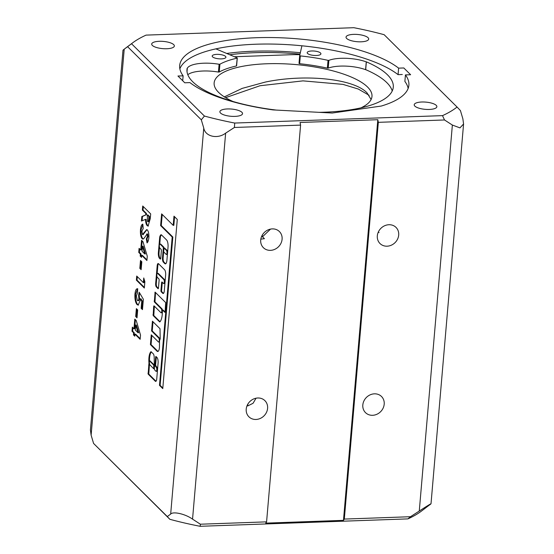 <?xml version="1.0" encoding="UTF-8"?>
<svg xmlns="http://www.w3.org/2000/svg" width="554" height="554" viewBox="0 0 554 554"><rect width="100%" height="100%" fill="white"/><g stroke="black" fill="none" stroke-linecap="round" stroke-linejoin="round"><path stroke-width="0.83" d="M371.104 99.512L367.053 92.892C353.791 78.661 304.963 73.73 265.352 82.061L242.181 88.391L224.342 96.874M360.883 107.878A79.208 25.262 4.9 0 0 371.976 96.451A79.208 25.262 4.9 0 0 266.924 63.758A79.208 25.262 4.9 0 0 214.142 82.92A79.208 25.262 4.9 0 0 232.95 101.493M234.46 56.737L290.767 54.728A55.102 17.576 -175.1 0 1 299.894 54.68M225.603 97.663L260.013 85.738L302.996 80.87L342.947 84.374L358.306 89.049L369.103 95.295M212.577 56.847A6.89 2.195 -175.1 0 1 212.196 56.03A6.89 2.195 -175.1 0 1 217.999 54.361A6.89 2.195 -175.1 0 1 225.533 56.39A6.89 2.195 -175.1 0 1 225.921 57.207A6.89 2.195 -175.1 0 1 220.118 58.876A6.89 2.195 -175.1 0 1 212.577 56.847M307.574 53.461A6.89 2.195 -175.1 0 1 307.193 52.637A6.89 2.195 -175.1 0 1 312.989 50.968A6.89 2.195 -175.1 0 1 320.531 52.997A6.89 2.195 -175.1 0 1 320.918 53.814A6.89 2.195 -175.1 0 1 315.115 55.49A6.89 2.195 -175.1 0 1 307.574 53.461M215.894 48.863L237.244 57.948L236.399 65.974A82.996 26.474 4.9 0 0 219.239 72.013L218.435 72.068A25.117 8.012 4.9 0 0 187.799 74.7M276.363 110.087A103.529 33.018 -175.1 0 1 192.764 81.791A103.529 33.018 -175.1 0 1 186.982 69.472A103.529 33.018 -175.1 0 1 187.162 68.246L186.947 70.711M392.225 90.995A103.529 33.018 4.9 0 0 386.837 82.643A103.529 33.018 4.9 0 0 365.688 69.652L365.592 69.679A25.117 8.012 4.9 0 0 328.21 68.149L327.366 68.156A82.996 26.474 4.9 0 0 299.638 63.717L299.008 63.433L299.679 55.649L301.909 45.795M365.688 69.652L366.36 61.847A103.529 33.018 -175.1 0 1 387.502 74.838A103.529 33.018 -175.1 0 1 393.285 87.158A103.529 33.018 -175.1 0 1 319.159 112.337M187.017 71.605L187.3 68.267A25.117 8.012 -175.1 0 1 219.107 64.264L218.435 72.068M219.239 72.013L219.91 64.209L219.107 64.264M219.91 64.209A82.996 26.474 -175.1 0 1 237.07 58.17M299.638 63.717L300.31 55.912L299.679 55.629L299.008 63.44M300.31 55.912A82.996 26.474 -175.1 0 1 328.037 60.351L327.366 68.156M328.21 68.149L328.882 60.344L328.037 60.351M328.882 60.344A25.117 8.012 -175.1 0 1 366.263 61.875L365.592 69.679M157.447 273.371L158.098 273.344A2.064 0.699 88 0 1 158.34 273.461L164.42 279.493A2.064 0.699 88 0 1 164.953 281.778A2.064 0.699 88 0 1 164.33 283.51L163.679 283.53A2.064 0.699 88 0 1 163.437 283.419L161.927 281.924L161.643 282.346L160.923 290.802L161.089 291.674L162.724 293.295A3.795 1.281 -92 0 0 163.167 293.509A3.795 1.281 -92 0 0 164.282 290.954L165.639 275.165A4.28 1.447 -92 0 0 164.573 269.722L158.527 263.725A3.262 1.101 -92 0 0 158.146 263.545A3.262 1.101 -92 0 0 157.184 265.74L155.667 283.447A2.777 0.942 -92 0 0 156.36 286.979L158.146 288.752L158.43 288.329L159.15 279.874L158.984 278.994L157.357 277.388A2.064 0.699 88 0 1 156.837 274.756A2.064 0.699 88 0 1 157.447 273.371A2.064 0.699 88 0 1 157.689 273.482L163.776 279.514A2.064 0.699 88 0 1 164.309 281.799A2.064 0.699 88 0 1 163.679 283.53M159.961 244.099A2.064 0.699 88 0 1 160.203 244.217L163.153 247.146L163.326 248.019L162.488 257.776A3.442 1.163 -92 0 0 163.347 262.16L164.801 263.6A5.104 1.724 -92 0 0 165.397 263.877A5.104 1.724 -92 0 0 166.899 260.449L168.028 247.229A5.692 1.925 -92 0 0 166.609 239.993L161.505 234.924A3.442 1.163 -92 0 0 161.103 234.737A3.442 1.163 -92 0 0 160.618 235.083L160.196 235.72A3.442 1.163 -92 0 0 159.663 237.687L158.382 252.645A4.48 1.517 -92 0 0 159.497 258.337L160.175 259.016A1.378 0.464 -92 0 0 160.341 259.092A1.378 0.464 -92 0 0 160.743 258.164L161.359 251.01A1.378 0.464 -92 0 0 161.013 249.258L159.864 248.116A2.064 0.699 88 0 1 159.351 245.491A2.064 0.699 88 0 1 159.961 244.099L160.605 244.079A2.064 0.699 88 0 1 160.847 244.189L163.804 247.126L163.949 248.289M163.139 310.143L165.106 311.93M162.364 310.579L162.647 310.157L164.822 312.317L165.106 311.895L165.66 302.56L155.085 292.11L154.324 301.902L161.262 308.786A2.064 0.699 88 0 1 161.796 311.064A2.064 0.699 88 0 1 161.172 312.802A2.064 0.699 88 0 1 160.93 312.685L153.991 305.808L153.707 306.23L153.153 315.558L159.732 321.971A11.745 3.968 -92 0 0 162.357 310.794L162.364 310.579M153.721 365.079L149.635 361.021L149.345 361.727A8.345 2.818 -92 0 0 149.698 364.629L153.742 368.812L153.721 365.079L154.351 365.058L150.12 361.007M154.4 367.35L154.164 356.589A4.979 1.683 -92 0 0 153.5 354.054L151.013 351.665A9.723 3.289 -92 0 0 148.929 357.884A9.723 3.289 -92 0 0 148.978 363.029L148.133 374.095L155.072 380.979A3.608 1.219 -92 0 0 155.674 381.401A3.608 1.219 -92 0 0 156.713 379.248L158.084 363.244A4.501 1.524 -92 0 0 156.858 357.344L155.882 356.416L155.674 356.873L154.954 365.328L156.249 367.323A2.064 0.699 88 0 1 156.782 369.601A2.064 0.699 88 0 1 156.152 371.339A2.064 0.699 88 0 1 155.909 371.222L154.995 370.321A2.32 0.783 88 0 1 154.4 367.35M151.38 351.908A9.723 3.289 -92 0 0 149.58 357.856A9.723 3.289 -92 0 0 149.497 361.007M241.897 112.282A11.364 3.622 4.9 0 0 229.46 108.937A11.364 3.622 4.9 0 0 219.883 111.693A11.364 3.622 4.9 0 0 220.52 113.044A11.364 3.622 4.9 0 0 232.957 116.395A11.364 3.622 4.9 0 0 242.534 113.632A11.364 3.622 4.9 0 0 241.897 112.282M173.714 44.639A11.364 3.622 4.9 0 0 161.276 41.294A11.364 3.622 4.9 0 0 151.699 44.05A11.364 3.622 4.9 0 0 152.336 45.407A11.364 3.622 4.9 0 0 164.773 48.752A11.364 3.622 4.9 0 0 174.351 45.996A11.364 3.622 4.9 0 0 173.714 44.639M368.05 37.707A11.364 3.622 4.9 0 0 355.613 34.362A11.364 3.622 4.9 0 0 346.035 37.118A11.364 3.622 4.9 0 0 346.672 38.468A11.364 3.622 4.9 0 0 359.11 41.813A11.364 3.622 4.9 0 0 368.687 39.057A11.364 3.622 4.9 0 0 368.05 37.707M436.233 105.343A11.364 3.622 4.9 0 0 423.796 101.998A11.364 3.622 4.9 0 0 414.226 104.754A11.364 3.622 4.9 0 0 414.856 106.112A11.364 3.622 4.9 0 0 427.293 109.457A11.364 3.622 4.9 0 0 436.871 106.7A11.364 3.622 4.9 0 0 436.233 105.343M387.087 246.191A11.364 10.062 -45.2 0 1 380.002 243.531A11.364 10.062 -45.2 0 1 378.41 231.856A11.364 10.062 -45.2 0 1 388.929 224.73A11.364 10.062 -45.2 0 1 396.006 227.389A11.364 10.062 -45.2 0 1 397.599 239.065A11.364 10.062 -45.2 0 1 387.087 246.191M372.586 415.299A11.364 10.062 -45.2 0 1 365.501 412.633A11.364 10.062 -45.2 0 1 363.916 400.957A11.364 10.062 -45.2 0 1 374.428 393.832A11.364 10.062 -45.2 0 1 381.512 396.498A11.364 10.062 -45.2 0 1 383.105 408.173A11.364 10.062 -45.2 0 1 372.586 415.299M257.825 397.994A11.364 10.062 134.8 0 0 247.313 405.119A11.364 10.062 134.8 0 0 248.905 416.795A11.364 10.062 134.8 0 0 255.99 419.461A11.364 10.062 134.8 0 0 266.502 412.335A11.364 10.062 134.8 0 0 264.909 400.66A11.364 10.062 134.8 0 0 257.825 397.994M272.326 228.892A11.364 10.062 134.8 0 0 261.807 236.018A11.364 10.062 134.8 0 0 263.399 247.693A11.364 10.062 134.8 0 0 270.484 250.353A11.364 10.062 134.8 0 0 280.996 243.234A11.364 10.062 134.8 0 0 279.41 231.558A11.364 10.062 134.8 0 0 272.326 228.892M204.419 116.049L201.31 119.816L203.761 128.085C205.202 136.533 217.528 139.421 225.637 133.147L234.411 127.468L300.593 125.107L300.081 122.482L377.814 119.706L378.327 122.337L444.516 119.969L452.362 125.052L459.965 127.884L463.573 123.971L462.874 118.84L460.422 110.565L457.057 107.033A173.901 55.469 -175.1 0 1 442.501 115.634L234.709 123.05A173.901 55.469 -175.1 0 1 204.419 116.049L131.513 43.724A173.901 55.469 -175.1 0 1 132.718 42.79A173.901 55.469 -175.1 0 1 146.069 35.117L353.868 27.7A173.901 55.469 -175.1 0 1 384.151 34.701L457.057 107.033M200.132 526.3L200.396 524.216L192.55 519.14C185.465 514.022 173.118 511.148 170.674 514.077L167.294 516.563L93.578 443.435L169.849 519.299A173.901 55.469 -175.1 0 0 200.132 526.3L407.931 518.883A173.901 55.469 -175.1 0 0 421.282 511.21L431.012 503.787L463.573 123.971M142.426 234.529L146.665 229.598L147.343 229.91C148.555 231.524 149.061 234.183 148.846 237.881C148.548 240.443 147.946 242.119 147.039 242.908L146.325 238.885L147.419 236.419L147.059 234.058L144.185 238.158L142.98 239.106L142.156 238.698C140.751 236.89 140.197 233.864 140.481 229.619C140.813 226.309 141.582 224.474 142.787 224.128L143.237 228.47L141.893 231.184L142.426 234.529L143.354 234.64M147.572 242.216L146.976 238.864L148.07 236.399L147.71 234.037L146.644 234.065M140.494 260.477L141.817 261.793L141.138 269.673L139.816 268.358L140.494 260.477M137.357 300.441C138.098 301.113 138.611 300.49 138.888 298.564L138.611 295.372L139.179 292.207L143.361 299.264L142.475 309.631L141.145 308.315L141.762 301.189L140.328 298.807L140.287 300.289L138.161 305.122L137.06 304.575C135.418 302.574 134.712 299.118 134.941 294.216C135.356 290.261 136.284 288.454 137.731 288.779L137.33 293.447L136.353 295.864L137.357 300.441L138.542 300.683M137.302 288.71L137.731 288.779M136.242 320.551L140.515 335.052L140.148 339.311L134.947 334.152L134.774 336.195L133.452 334.879L133.625 332.836L131.99 331.216L132.344 327.13L133.978 328.751L134.802 319.118L136.242 320.551M201.31 119.816L127.593 46.688L131.513 43.724M93.578 443.435L91.126 435.16L124.214 49.174L127.593 46.688M158.423 341.957L151.256 334.845L150.418 344.602L157.149 351.284A5.755 1.946 -92 0 0 157.724 351.513A5.755 1.946 -92 0 0 159.448 345.308A35.082 11.863 -92 0 0 159.524 340.731L160.21 338.819L160.016 328.716L152.426 321.188L151.588 330.946L158.756 338.051A2.064 0.699 88 0 1 159.289 340.336A2.064 0.699 88 0 1 158.659 342.067A2.064 0.699 88 0 1 158.423 341.957M136.36 308.633L137.69 309.949L137.011 317.83L135.688 316.514L136.36 308.633M143.749 277.963L144.864 281.716L144.324 288.032L136.374 280.144L136.72 276.058L143.347 282.63L143.749 277.963M173.984 216.171L173.194 225.353L161.623 213.872L160.618 225.582L172.197 237.057L159.483 385.349L162.772 388.617L177.28 219.439L173.984 216.171M142.724 206.012L150.681 213.906L150.273 218.664L148.07 226.101L147.219 225.672C146.194 224.605 145.626 222.514 145.515 219.391L141.436 221.039L141.824 216.503L145.723 214.924L145.84 213.539L142.378 210.098L142.724 206.012M143.001 241.752L147.274 256.253L146.907 260.512L141.706 255.352L141.533 257.395L140.204 256.08L140.377 254.037L138.749 252.416L139.096 248.331L140.73 249.951L141.554 240.318L143.001 241.752M229.799 54.763A115.024 36.689 -175.1 0 1 300.019 54.133M182.709 80.745L183.132 75.843L177.952 76.023L184.766 82.788L189.953 82.601A115.024 36.689 4.9 0 0 273.067 109.914L332.241 113.03L381.249 106.056A115.024 36.689 4.9 0 0 408.887 85.198A115.024 36.689 4.9 0 0 405.438 74.915L410.618 74.728L403.804 67.962L398.617 68.149L398.063 74.651A115.024 36.689 4.9 0 0 275.975 44.147A115.024 36.689 4.9 0 0 179.856 68.841M402.287 74.499L398.063 74.651M300.337 52.727A119.498 38.115 4.9 0 0 226.731 53.461M398.617 68.149A115.024 36.689 4.9 0 0 271.508 37.547A115.024 36.689 4.9 0 0 179.683 65.552A115.024 36.689 4.9 0 0 183.132 75.843M405.438 74.915L404.877 81.417A115.024 36.689 4.9 0 1 408.153 88.411M124.214 49.174L122.988 50.213L90.427 430.029L91.126 435.16M234.411 127.468L234.709 123.05M444.516 119.969L442.501 115.634M169.849 519.299L167.294 516.563M300.593 125.107L266.585 521.854L265.733 523.128L343.466 520.351L344.318 519.077L410.5 516.716L407.931 518.883M266.585 521.854L200.396 524.216M429.786 504.826C432.66 502.561 429.156 504.632 419.274 511.044L410.5 516.716M343.466 520.351L377.814 119.706M378.327 122.337L344.318 519.077M379.054 232.59L378.382 231.918M247.846 404.122L247.686 405.957L253.06 403.284L256.052 398.208M270.546 229.1L262.485 236.787L264.403 238.691L261.391 239.072M262.485 236.787A115.024 36.689 -175.1 0 1 262.194 236.745L262.34 235.021M140.204 338.695L135.598 334.124L134.947 334.152M134.83 335.579L133.452 334.879M134.096 334.851L134.269 332.809L133.625 332.836M134.269 332.809L132.641 331.188L131.99 331.216M132.641 331.188L132.939 327.719M135.398 319.706L134.622 328.723L133.978 328.751M138.008 332.746L138.652 332.725L136.381 325.004L135.73 325.025L135.301 330.059L138.008 332.746L135.73 325.025M149.435 364.601L148.784 374.068L155.722 380.958L155.072 380.979M149.58 363.95L149.594 364.594L148.943 364.615M149.532 364.532L148.887 364.553M156.325 356.818L155.598 365.308L156.893 367.295A2.064 0.699 88 0 1 157.426 369.58A2.064 0.699 88 0 1 156.803 371.312L156.152 371.339M153.825 368.77L154.434 368.777M153.022 321.777L152.239 330.925L159.4 338.03A2.064 0.699 88 0 1 159.912 339.644M159.524 341.936A2.064 0.699 88 0 1 159.31 342.047L158.659 342.067M152.239 330.925L151.588 330.946M151.851 335.44L151.069 344.581L157.8 351.257L157.149 351.284M151.069 344.581L150.418 344.602M155.529 292.512L154.975 301.882L161.913 308.765A2.064 0.699 88 0 1 162.419 310.302M162.37 311.819A2.064 0.699 88 0 1 161.816 312.781L161.172 312.802M154.358 306.168L153.804 315.538L160.023 321.708M159.49 247.313L159.033 252.617A4.48 1.517 -92 0 0 160.148 258.316L160.618 258.78M161.436 234.861A3.442 1.163 -92 0 0 161.269 235.055L160.84 235.699A3.442 1.163 -92 0 0 160.314 237.666L159.753 244.203M163.672 251.537L163.139 257.755A3.442 1.163 -92 0 0 163.998 262.132L165.445 263.572A5.104 1.724 -92 0 0 165.715 263.773M167.62 252.035A2.119 0.713 -92 0 0 166.927 250.228L164.663 248.144M166.345 254.473A2.119 0.713 -92 0 0 166.989 252.458A2.119 0.713 -92 0 0 166.283 250.249L164.095 248.123L163.665 251.184L163.839 252.063L165.951 254.154A2.119 0.713 -92 0 0 166.345 254.473L166.989 254.445A2.119 0.713 -92 0 0 167.46 253.857M166.927 250.228L166.283 250.249M156.921 276.335L156.311 283.426A2.777 0.942 -92 0 0 157.004 286.958L158.423 288.364M158.472 263.676A3.262 1.101 -92 0 0 157.835 265.719L157.156 273.572M162.294 282.284L161.567 290.781L161.74 291.653L163.375 293.274A3.795 1.281 -92 0 0 163.485 293.371M137.067 317.213L135.688 316.514M136.332 316.493L136.956 309.222M142.53 309.014L141.145 308.315M141.796 308.294L142.406 301.161L141.762 301.189M142.406 301.161L140.979 298.779L140.328 298.807M138.472 305.053L137.06 304.575M137.704 304.548C136.062 302.546 135.363 299.098 135.591 294.195L134.941 294.216M135.591 294.195L137.627 288.752M138.008 300.413C138.749 301.092 139.255 300.462 139.532 298.544L138.888 298.564M139.532 298.544L139.255 295.351L138.611 295.372M139.255 295.351L139.67 293.038M144.379 287.422L137.018 280.116L136.374 280.144M137.018 280.116L137.316 276.647M144.255 279.645L143.998 282.609L143.347 282.63M141.194 269.057L139.816 268.358M140.467 268.337L141.083 261.072M162.218 214.46L161.269 225.554L172.841 237.036L160.127 385.328L162.828 388.008M160.127 385.328L159.483 385.349M172.841 237.036L172.197 237.057M161.269 225.554L160.618 225.582M174.579 216.759L173.845 225.326L173.194 225.353M148.396 226.018L147.219 225.672M147.87 225.644C146.845 224.585 146.277 222.486 146.166 219.37L145.515 219.391M142.108 220.769L142.475 216.476L141.824 216.503M142.475 216.476L145.723 214.924M146.374 214.904L146.491 213.512L145.84 213.539M146.491 213.512L143.022 210.077L142.378 210.098M143.022 210.077L143.32 206.6M148.237 221.579C148.971 221.593 149.372 220.381 149.435 217.944L149.552 216.552L147.918 214.931L147.274 214.952L147.593 221.607L148.493 221.711M149.552 216.552L148.901 216.572L147.274 214.952M147.593 221.607C148.327 221.614 148.721 220.402 148.784 217.964L148.901 216.572M146.976 238.864L146.325 238.885M148.07 236.399L147.419 236.419M147.71 234.037L147.295 234.037M143.299 239.023L142.156 238.698M142.807 238.677C141.402 236.87 140.841 233.843 141.132 229.598L140.481 229.619M141.132 229.598L142.828 224.474M143.077 234.508L146.983 229.654M146.962 259.895L142.35 255.325L141.706 255.352M141.582 256.779L140.204 256.08M140.855 256.052L141.028 254.009L140.377 254.037M141.028 254.009L139.393 252.395L138.749 252.416M139.393 252.395L139.691 248.919M142.149 240.907L141.381 249.923L140.73 249.951M144.76 253.947L145.411 253.926L143.133 246.205L142.489 246.225L142.053 251.267L144.76 253.947L142.489 246.225M158.34 273.461L157.689 273.482M160.847 244.189L160.203 244.217M163.292 310.136L162.647 310.157M150.279 361L149.635 361.021M149.455 363.015L148.978 363.029M203.761 128.085L170.674 514.077M192.55 519.14L225.637 133.147M419.274 511.044L452.362 125.052M148.784 374.068L148.133 374.095M148.611 373.195L147.96 373.216M149.31 365.017L148.659 365.038M149.504 363.382L148.984 363.396M156.893 367.295L156.249 367.323M155.771 366.187L155.12 366.208M155.598 365.308L154.954 365.328M156.325 356.852L155.674 356.873M154.365 365.73L153.901 365.751M154.386 368.126L153.957 368.147M159.4 338.03L158.756 338.051M161.913 308.765L161.262 308.786M154.975 301.882L154.324 301.902M154.801 301.002L154.157 301.03M155.529 292.547L154.878 292.574M153.804 315.538L153.153 315.558M153.631 314.665L152.987 314.686M154.358 306.21L153.707 306.23M160.148 258.316L159.497 258.337M159.033 252.617L158.382 252.645M160.314 237.666L159.663 237.687M160.84 235.699L160.196 235.72M161.269 235.055L160.618 235.083M165.445 263.572L164.801 263.6M163.998 262.132L163.347 262.16M163.139 257.755L162.488 257.776M163.977 247.998L163.326 248.019M163.804 247.126L163.153 247.146M164.822 248.137L164.171 248.157M164.42 279.493L163.776 279.514M157.004 286.958L156.36 286.979M156.311 283.426L155.667 283.447M157.835 265.719L157.184 265.74M163.375 293.274L162.724 293.295M161.74 291.653L161.089 291.674M161.567 290.781L160.923 290.802M162.294 282.325L161.643 282.346M149.435 217.944L148.784 217.964M144.705 232.853L144.061 232.874M237.285 58.032L236.613 65.836M163.215 310.095L162.564 310.122M150.203 360.959L149.552 360.986M132.718 42.79L125.211 48.413M154.393 368.791L153.742 368.812M164.739 248.095L164.095 248.123M146.852 233.961L147.496 233.94"/></g></svg>
